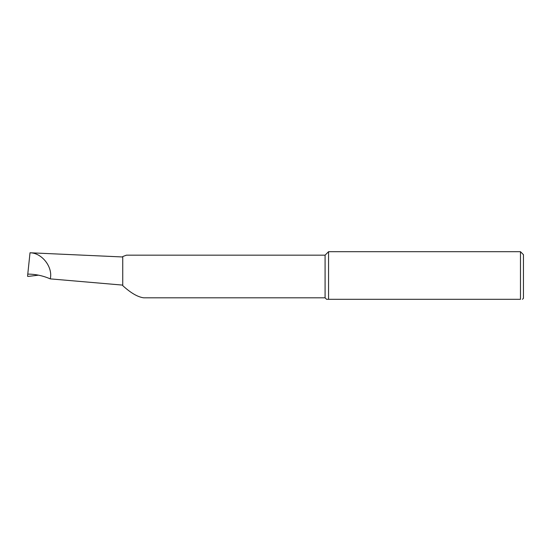 <?xml version="1.0" encoding="UTF-8"?>
<svg xmlns="http://www.w3.org/2000/svg" width="551" height="551" viewBox="0 0 551 551"><rect width="100%" height="100%" fill="white"/><g stroke="black" fill="none" stroke-linecap="round" stroke-linejoin="round"><path stroke-width="0.83" d="M325.083 297.815L325.083 255.168L126.468 255.168L122.742 256.539L122.742 285.632C130.766 292.98 137.75 297.044 143.701 297.815L325.083 297.815L326.571 299.303L328.554 299.303L328.554 251.697L325.083 255.168M328.554 299.303L520.475 299.303C523.085 299.303 523.085 299.303 520.475 299.303L520.475 251.697L523.45 254.672L523.45 298.311L522.458 299.303M30.023 252.771L122.742 256.973M29.995 253.033L30.016 252.806C41.924 252.757 53.123 267.173 50.258 278.875C42.971 275.714 35.478 274.123 27.777 274.109L30.016 252.806M122.742 285.115L50.258 278.875M27.777 274.109L27.55 276.285L28.246 276.402L38.48 275.169M520.475 251.697L328.554 251.697"/></g></svg>
